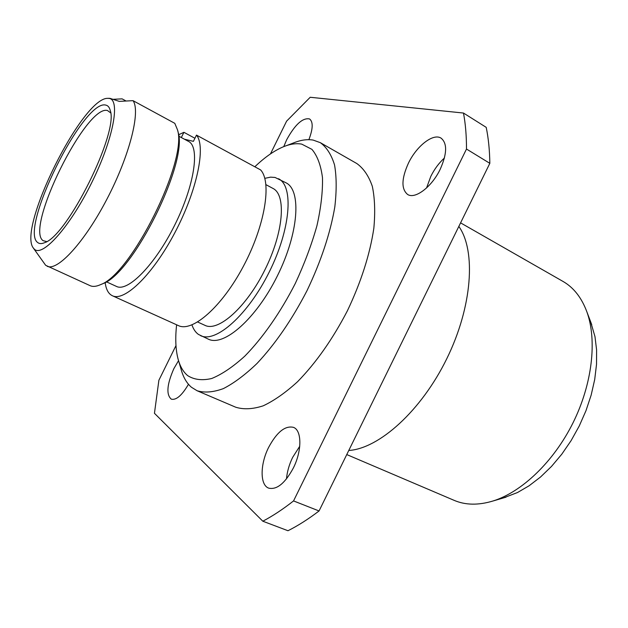 <?xml version="1.0" encoding="UTF-8"?>
<svg xmlns="http://www.w3.org/2000/svg" width="628" height="628" viewBox="0 0 628 628"><rect width="100%" height="100%" fill="white"/><g stroke="black" fill="none" stroke-linecap="round" stroke-linejoin="round"><path stroke-width="0.94" d="M590.744 322.046L594.983 336.647L596.6 349.961L596.522 364.35L594.708 379.5L591.168 395.075L585.971 410.704L579.236 426.012L571.103 440.628L561.785 454.201L551.502 466.423L540.52 477.021L529.098 485.774L517.511 492.525L503.311 497.965M460.583 222.861L562.947 281.391C573.654 287.506 581.654 297.727 586.952 312.053C597.189 340.462 592.29 384.022 572.979 422.903C553.645 461.768 521.884 491.975 493.051 500.979C478.434 505.399 465.458 505.195 454.123 500.351L346.766 454.57M458.84 226.418C476.15 250.847 472.405 306.645 446.759 358.753C421.223 410.916 379.053 448.62 348.768 450.48M270.456 153.915L286.611 121.141L310.208 97.269L463.48 113.04L486.205 127.351C488.435 138.121 489.644 150.108 489.832 163.327L319.055 510.964C308.364 519.105 298.002 525.699 287.977 530.731L262.81 521.209C272.701 516.02 282.945 509.253 293.551 500.924L319.055 510.964M299.737 446.28L292.656 457.365C289.17 464.563 287.114 471.746 286.486 478.929M444.428 158.005C438.98 162.958 434.443 169.081 430.808 176.358L426.553 187.976M293.551 500.924L466.494 149.04L489.832 163.327M175.973 345.588L158.892 380.238L154.449 413.295L262.81 521.209M463.48 113.04C465.505 123.794 466.51 135.789 466.494 149.04M308.882 139.675C313.034 128.756 313.262 121.84 309.557 118.943C302.68 117.554 295.042 124.509 286.643 139.816L283.762 146.622M408.404 163.217C401.425 178.721 401.174 189.146 407.643 194.484C415.139 199.469 431.797 186.909 440.181 169.317C447.089 153.766 447.403 143.388 441.115 138.168C433.273 132.893 416.576 146.018 408.404 163.217M178.54 360.66L173.893 368.581C166.915 384.415 166.051 394.612 171.303 399.173C176.256 400.342 181.979 395.381 188.463 384.289M268.619 447.411C260.063 464.249 259.827 485.075 268.69 488.137C276.838 490.005 285.057 483.293 293.355 467.986C302.084 450.747 301.887 430.321 293.472 427.354C285.12 425.415 276.838 432.095 268.619 447.411M286.227 145.704L293.025 143.129C300.396 140.052 307.116 139.039 313.191 140.091L320.351 142.682L356.837 163.547C363.565 168.375 368.722 175.95 372.302 186.265C374.822 198.087 375.332 212.083 373.841 228.262C369.931 254.387 361.116 281.894 347.402 310.789C332.652 339.167 316.041 362.803 297.578 381.691C285.583 392.657 274.122 400.695 263.179 405.829C252.794 409.205 243.64 409.668 235.728 407.219L197.074 390.734L191.43 387.248C186.532 383.033 183.031 376.847 180.919 368.683L178.87 361.712M320.351 142.682C326.67 147.297 331.403 154.716 334.543 164.936C336.616 176.703 336.702 190.724 334.803 207.005C330.289 233.357 321.018 261.256 306.99 290.701C291.981 319.668 275.347 343.901 257.064 363.408C245.234 374.759 234.009 383.159 223.372 388.606C213.332 392.28 204.563 392.987 197.074 390.734M176.617 324.802C175.157 337.966 175.605 349.223 177.952 358.572C179.898 366.124 183.148 371.815 187.686 375.63C194.178 379.767 202.185 380.725 211.707 378.503C221.951 374.327 232.988 366.87 244.818 356.123C262.771 337.84 280.583 312.312 295.286 283.479C304.376 263.925 311.59 244.7 316.92 225.805C320.986 207.672 322.839 191.611 322.47 177.614C320.861 165.195 317.344 155.775 311.92 149.362L301.754 144.134C296.188 143.106 289.995 144.016 283.165 146.866C274.106 150.72 264.655 157.361 254.827 166.781M264.804 178.344L270.574 177.151L275.04 177.449L286.085 182.842C301.628 190.41 298.669 233.263 277.333 275.967C256.177 318.757 223.811 346.986 208.386 339.167L198.464 334.434C195.575 332.377 193.408 329.205 191.956 324.919M278.542 178.744C293.888 186.202 290.678 229.087 269.263 271.955C248.029 314.911 215.781 343.359 200.567 335.635M265.95 184.663L272.992 188.447C286.478 194.978 283.573 232.493 264.93 269.797C246.451 307.186 218.301 332.149 204.956 325.343L197.687 322.015M260.612 169.921C272.042 182.049 265.032 225.664 243.421 266.217C221.943 306.856 192.325 332.589 178.368 325.587L112.381 295.741C124.532 301.966 152.981 274.467 174.992 232.431C197.121 190.488 206.133 146.426 196.478 135.106L260.612 169.921M196.478 135.106L193.4 141.355L184.412 139.204M194.923 138.262L183.91 132.312L178.572 134.785M105.166 282.482C106.022 289.422 108.424 293.841 112.381 295.741M183.91 132.312L181.327 137.54M178.721 136.135L188.541 141.418C200.136 146.874 194.57 185.346 174.772 224.989C155.124 264.71 127.822 292.381 116.47 286.423L106.328 281.791M177.646 130.373L178.14 132.296C188.227 162.44 133.034 273.486 102.913 283.652L101.084 284.413M108.071 98.321L110.049 98.368L119.273 101.375L133.026 100.661L174.796 123.331L177.489 129.792C187.796 160.485 131.221 274.326 100.535 284.641C96.32 286.564 92.834 286.902 90.079 285.654L45.656 265.299L33.527 248.311M113.519 99.295L122.091 98.855L126.087 101.014M109.068 98.4C120.67 99.483 113.315 139.133 91.657 182.795C70.132 226.52 42.712 257.205 34.469 249.3L33.174 247.801C17.843 227.493 82.009 98.384 107.451 98.345L109.068 98.4M133.026 100.661C140.798 111.117 129.682 155.556 107.058 198.888C84.521 242.306 57.368 271.626 47.124 266.225M105.763 105.096C107.969 105.52 109.468 107.333 110.261 110.528C118.81 132.429 67.196 236.269 44.58 242.683C41.707 243.915 39.446 243.892 37.79 242.596C18.605 230.044 83.516 98.808 105.763 105.096M46.692 241.576L43.159 240.689C24.555 228.977 86.303 104.122 107.498 110.528L110.654 112.875M591.749 324.676L586.952 312.053M506.019 497.172L493.051 500.979M178.14 132.296L177.489 129.792M102.913 283.652L100.535 284.641"/></g></svg>
